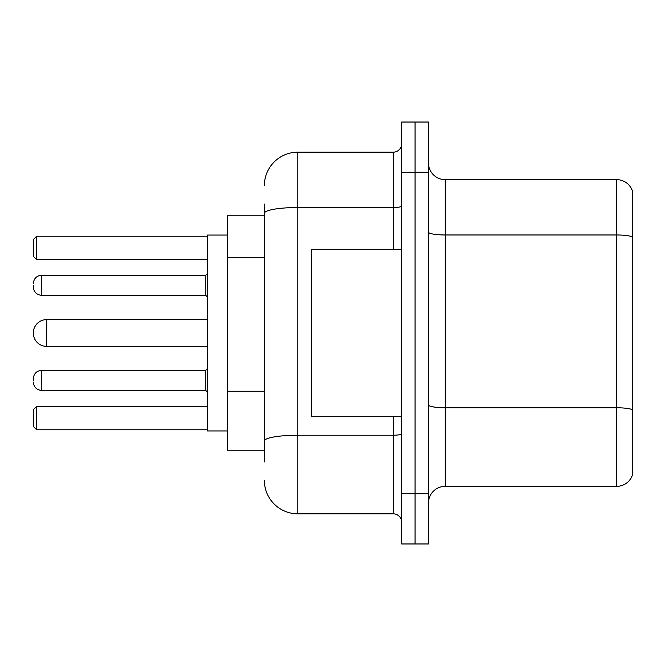 <?xml version="1.0" encoding="UTF-8"?>
<svg xmlns="http://www.w3.org/2000/svg" width="666" height="666" viewBox="0 0 666 666"><rect width="100%" height="100%" fill="white"/><g stroke="black" fill="none" stroke-linecap="round" stroke-linejoin="round"><path stroke-width="1" d="M264.352 215.801L227.522 215.801L227.522 450.199L264.352 450.199M264.352 461.921L264.352 204.079M401.648 493.731L401.648 543.964L415.043 543.964L415.043 493.731L415.043 543.964L428.438 543.964L428.438 493.731L415.043 493.731L415.043 172.269L415.043 493.731L401.648 493.731L401.648 172.269L415.043 172.269L415.043 122.036L415.043 172.269L428.438 172.269L428.438 493.731M428.438 172.269L428.438 122.036L401.648 122.036L401.648 172.269M264.352 185.664A33.483 33.483 0 0 1 297.844 152.173L297.844 513.827L393.273 513.827L393.273 416.716M297.844 152.173L393.273 152.173A8.375 8.375 0 0 0 401.648 143.806M401.648 522.194A8.375 8.375 0 0 0 393.273 513.827M297.844 513.827A33.483 33.483 0 0 1 264.352 480.336M428.438 503.113A16.742 16.742 0 0 1 445.179 486.363L616.624 486.363L616.624 179.637L445.179 179.637A16.742 16.742 0 0 1 428.438 162.887A16.742 16.742 0 0 0 445.179 179.637L445.179 486.363M632.7 191.691A16.742 16.742 0 0 0 616.624 179.637A16.742 16.742 0 0 1 632.7 191.691L632.7 474.309A16.742 16.742 0 0 1 616.624 486.363M632.7 237.304L632.7 409.856A16.742 2.905 180 0 0 616.624 407.767L445.179 407.767A16.742 2.905 0 0 1 428.438 404.853M207.426 319.605L46.695 319.605A13.395 13.395 0 0 0 33.3 333A13.395 13.395 0 0 1 46.695 319.605L46.695 346.395A13.395 13.395 0 0 1 33.3 333M401.648 249.284L311.23 249.284L311.23 416.716L401.648 416.716M227.522 235.056L207.426 235.056L207.426 430.944L227.522 430.944M36.647 429.778L33.3 426.423L33.3 409.682L36.647 406.335L36.647 429.778L207.426 429.778M36.647 406.335L207.426 406.335M36.647 259.665L33.3 256.318L33.3 239.577L36.647 236.222L36.647 259.665L207.426 259.665M36.647 236.222L207.426 236.222M33.3 380.386L33.3 378.713L33.3 380.386M33.3 285.281L33.3 286.954L33.3 285.281M264.352 257.309L227.522 257.309M264.352 391.25L227.522 391.25M401.648 433.766A8.375 1.457 0 0 1 393.273 435.223L297.844 435.223A33.483 5.811 180 0 0 264.352 441.042M264.352 213.336A33.483 5.811 180 0 1 297.844 207.517L393.273 207.517L393.273 152.173M393.273 249.284L393.273 207.517A8.375 1.457 0 0 0 401.648 206.06M632.7 237.071A16.742 2.905 180 0 0 616.624 234.973L445.179 234.973A16.742 2.905 0 0 1 428.438 232.068M33.3 378.713C33.841 373.576 36.63 370.787 41.675 370.338L41.675 390.426L205.752 390.426L205.752 370.338L207.426 368.664M205.752 275.233L41.675 275.233L41.675 295.329L205.752 295.329L205.752 275.233L207.426 273.56M207.426 346.395L46.695 346.395M205.752 390.426L207.426 392.099M41.675 370.338L205.752 370.338M41.675 390.426C36.63 389.976 33.841 387.187 33.3 382.059M41.675 295.329C36.63 294.88 33.841 292.091 33.3 286.954M41.675 275.233C36.63 275.682 33.841 278.48 33.3 283.608M205.752 295.329L207.426 297.003"/></g></svg>
